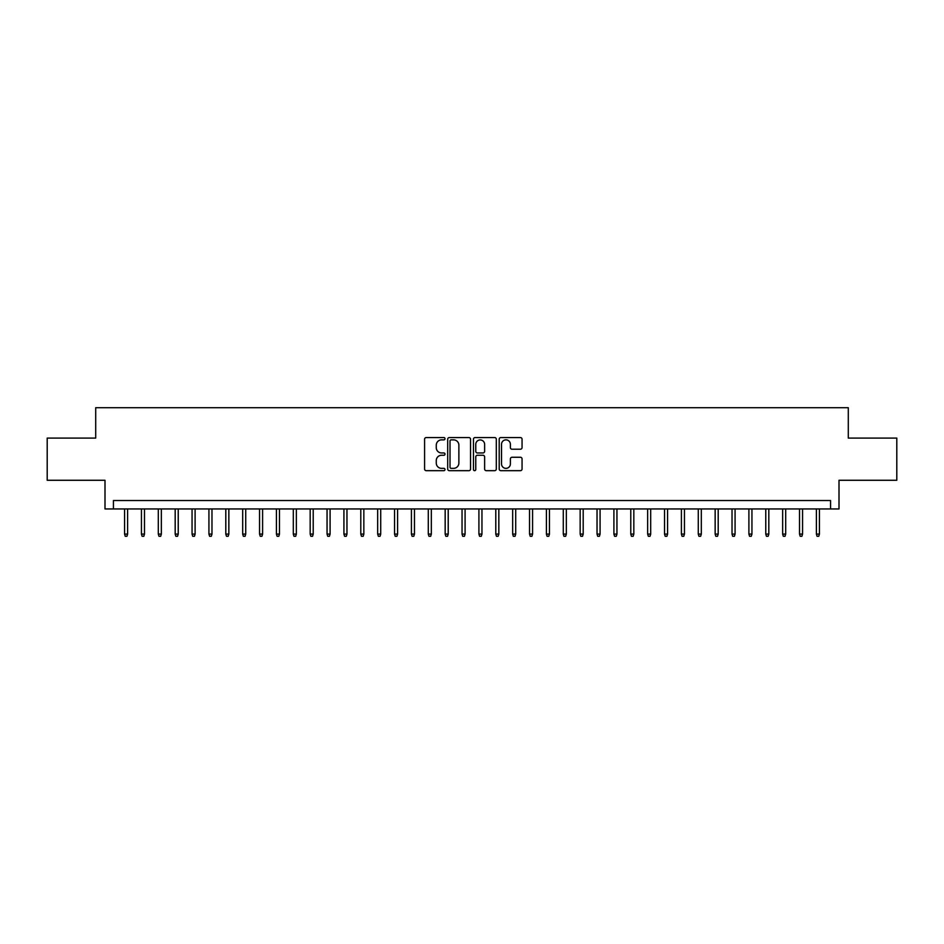 <?xml version="1.0" encoding="UTF-8"?>
<svg xmlns="http://www.w3.org/2000/svg" width="944" height="944" viewBox="0 0 944 944"><rect width="100%" height="100%" fill="white"/><g stroke="black" fill="none" stroke-linecap="round" stroke-linejoin="round"><path stroke-width="1.42" d="M445.002 438.712A1.156 1.156 0 0 0 443.845 437.556L426.24 437.556A1.652 1.652 0 0 0 424.588 439.208L424.588 469.015A1.652 1.652 0 0 0 426.24 470.678L443.845 470.678A1.156 1.156 0 0 0 445.002 469.522A1.156 1.156 0 0 0 443.845 468.354L441.568 468.354A5.298 5.298 0 0 1 436.27 463.056L436.27 460.578A5.298 5.298 0 0 1 441.568 455.268L443.845 455.268A1.156 1.156 0 0 0 445.002 454.111A1.156 1.156 0 0 0 443.845 452.955L441.568 452.955A5.298 5.298 0 0 1 436.27 447.657L436.27 445.167A5.298 5.298 0 0 1 441.568 439.869L443.845 439.869A1.156 1.156 0 0 0 445.002 438.712M520.404 449.226A1.652 1.652 0 0 0 522.056 447.574L522.056 439.208A1.652 1.652 0 0 0 520.404 437.556L500.863 437.556A1.652 1.652 0 0 0 499.199 439.208L499.199 469.015A1.652 1.652 0 0 0 500.863 470.678L520.404 470.678A1.652 1.652 0 0 0 522.056 469.015L522.056 458.914A1.652 1.652 0 0 0 520.404 457.262L512.037 457.262A1.652 1.652 0 0 0 510.385 458.914L510.385 463.929A4.425 4.425 0 0 1 505.949 468.354A4.425 4.425 0 0 1 501.524 463.929L501.524 444.305A4.425 4.425 0 0 1 505.949 439.869A4.425 4.425 0 0 1 510.385 444.305L510.385 447.574A1.652 1.652 0 0 0 512.037 449.226L520.404 449.226M830.567 508.958L839.004 508.958L839.004 480.272L896.8 480.272L896.8 438.087L848.29 438.087L848.29 407.714L95.71 407.714L95.71 438.087L47.2 438.087L47.2 480.272L104.996 480.272L104.996 508.958L830.567 508.958L830.567 500.521L113.433 500.521L113.433 508.958M470.549 439.208A1.652 1.652 0 0 0 468.897 437.556L449.356 437.556A1.652 1.652 0 0 0 447.692 439.208L447.692 469.015A1.652 1.652 0 0 0 449.356 470.678L468.897 470.678A1.652 1.652 0 0 0 470.549 469.015L470.549 439.208M475.103 437.556L494.644 437.556A1.652 1.652 0 0 1 496.308 439.208L496.308 469.015A1.652 1.652 0 0 1 494.644 470.678L486.29 470.678A1.652 1.652 0 0 1 484.626 469.015L484.626 456.931A1.652 1.652 0 0 0 482.974 455.268L477.428 455.268A1.652 1.652 0 0 0 475.764 456.931L475.764 469.522A1.156 1.156 0 0 1 474.608 470.678A1.156 1.156 0 0 1 473.451 469.522L473.451 439.208A1.652 1.652 0 0 1 475.103 437.556M451.173 439.869A1.156 1.156 0 0 0 450.017 441.025L450.017 467.197A1.156 1.156 0 0 0 451.173 468.354L453.568 468.354A5.298 5.298 0 0 0 458.878 463.056L458.878 445.167A5.298 5.298 0 0 0 453.568 439.869L451.173 439.869M484.626 444.388A4.425 4.425 0 0 0 480.201 439.951A4.425 4.425 0 0 0 475.764 444.388L475.764 451.303A1.652 1.652 0 0 0 477.428 452.955L482.974 452.955A1.652 1.652 0 0 0 484.626 451.303L484.626 444.388M127.605 534.092L126.933 536.286L125.245 536.286L124.573 534.092L127.605 534.092L127.605 508.958M124.573 534.092L124.573 508.958M144.479 534.092L143.807 536.286L142.119 536.286L141.435 534.092L144.479 534.092L144.479 508.958M141.435 534.092L141.435 508.958M161.353 534.092L160.681 536.286L158.993 536.286L158.309 534.092L161.353 534.092L161.353 508.958M158.309 534.092L158.309 508.958M178.227 534.092L177.555 536.286L175.867 536.286L175.183 534.092L178.227 534.092L178.227 508.958M175.183 534.092L175.183 508.958M195.101 534.092L194.429 536.286L192.741 536.286L192.057 534.092L195.101 534.092L195.101 508.958M192.057 534.092L192.057 508.958M211.975 534.092L211.303 536.286L209.615 536.286L208.931 534.092L211.975 534.092L211.975 508.958M208.931 534.092L208.931 508.958M228.849 534.092L228.177 536.286L226.489 536.286L225.805 534.092L228.849 534.092L228.849 508.958M225.805 534.092L225.805 508.958M245.723 534.092L245.051 536.286L243.363 536.286L242.679 534.092L245.723 534.092L245.723 508.958M242.679 534.092L242.679 508.958M262.597 534.092L261.925 536.286L260.237 536.286L259.553 534.092L262.597 534.092L262.597 508.958M259.553 534.092L259.553 508.958M279.471 534.092L278.799 536.286L277.111 536.286L276.427 534.092L279.471 534.092L279.471 508.958M276.427 534.092L276.427 508.958M296.345 534.092L295.673 536.286L293.985 536.286L293.301 534.092L296.345 534.092L296.345 508.958M293.301 534.092L293.301 508.958M313.219 534.092L312.547 536.286L310.859 536.286L310.175 534.092L313.219 534.092L313.219 508.958M310.175 534.092L310.175 508.958M330.093 534.092L329.421 536.286L327.733 536.286L327.049 534.092L330.093 534.092L330.093 508.958M327.049 534.092L327.049 508.958M346.967 534.092L346.295 536.286L344.607 536.286L343.923 534.092L346.967 534.092L346.967 508.958M343.923 534.092L343.923 508.958M363.841 534.092L363.169 536.286L361.481 536.286L360.797 534.092L363.841 534.092L363.841 508.958M360.797 534.092L360.797 508.958M380.715 534.092L380.043 536.286L378.355 536.286L377.671 534.092L380.715 534.092L380.715 508.958M377.671 534.092L377.671 508.958M397.589 534.092L396.917 536.286L395.229 536.286L394.545 534.092L397.589 534.092L397.589 508.958M394.545 534.092L394.545 508.958M414.463 534.092L413.791 536.286L412.103 536.286L411.419 534.092L414.463 534.092L414.463 508.958M411.419 534.092L411.419 508.958M431.337 534.092L430.665 536.286L428.977 536.286L428.293 534.092L431.337 534.092L431.337 508.958M428.293 534.092L428.293 508.958M448.211 534.092L447.539 536.286L445.851 536.286L445.167 534.092L448.211 534.092L448.211 508.958M445.167 534.092L445.167 508.958M465.085 534.092L464.413 536.286L462.725 536.286L462.041 534.092L465.085 534.092L465.085 508.958M462.041 534.092L462.041 508.958M481.959 534.092L481.275 536.286L479.587 536.286L478.915 534.092L481.959 534.092L481.959 508.958M478.915 534.092L478.915 508.958M498.833 534.092L498.149 536.286L496.461 536.286L495.789 534.092L498.833 534.092L498.833 508.958M495.789 534.092L495.789 508.958M515.707 534.092L515.023 536.286L513.335 536.286L512.663 534.092L515.707 534.092L515.707 508.958M512.663 534.092L512.663 508.958M532.581 534.092L531.897 536.286L530.209 536.286L529.537 534.092L532.581 534.092L532.581 508.958M529.537 534.092L529.537 508.958M549.455 534.092L548.771 536.286L547.083 536.286L546.411 534.092L549.455 534.092L549.455 508.958M546.411 534.092L546.411 508.958M566.329 534.092L565.645 536.286L563.957 536.286L563.285 534.092L566.329 534.092L566.329 508.958M563.285 534.092L563.285 508.958M583.203 534.092L582.519 536.286L580.831 536.286L580.159 534.092L583.203 534.092L583.203 508.958M580.159 534.092L580.159 508.958M600.077 534.092L599.393 536.286L597.705 536.286L597.033 534.092L600.077 534.092L600.077 508.958M597.033 534.092L597.033 508.958M616.951 534.092L616.267 536.286L614.579 536.286L613.907 534.092L616.951 534.092L616.951 508.958M613.907 534.092L613.907 508.958M633.825 534.092L633.141 536.286L631.453 536.286L630.781 534.092L633.825 534.092L633.825 508.958M630.781 534.092L630.781 508.958M650.699 534.092L650.015 536.286L648.327 536.286L647.655 534.092L650.699 534.092L650.699 508.958M647.655 534.092L647.655 508.958M667.573 534.092L666.889 536.286L665.201 536.286L664.529 534.092L667.573 534.092L667.573 508.958M664.529 534.092L664.529 508.958M684.447 534.092L683.763 536.286L682.075 536.286L681.403 534.092L684.447 534.092L684.447 508.958M681.403 534.092L681.403 508.958M701.321 534.092L700.637 536.286L698.949 536.286L698.277 534.092L701.321 534.092L701.321 508.958M698.277 534.092L698.277 508.958M718.195 534.092L717.511 536.286L715.823 536.286L715.151 534.092L718.195 534.092L718.195 508.958M715.151 534.092L715.151 508.958M735.069 534.092L734.385 536.286L732.697 536.286L732.025 534.092L735.069 534.092L735.069 508.958M732.025 534.092L732.025 508.958M751.943 534.092L751.259 536.286L749.571 536.286L748.899 534.092L751.943 534.092L751.943 508.958M748.899 534.092L748.899 508.958M768.817 534.092L768.133 536.286L766.445 536.286L765.773 534.092L768.817 534.092L768.817 508.958M765.773 534.092L765.773 508.958M785.691 534.092L785.007 536.286L783.319 536.286L782.647 534.092L785.691 534.092L785.691 508.958M782.647 534.092L782.647 508.958M802.565 534.092L801.881 536.286L800.193 536.286L799.521 534.092L802.565 534.092L802.565 508.958M799.521 534.092L799.521 508.958M819.427 534.092L818.755 536.286L817.067 536.286L816.395 534.092L819.427 534.092L819.427 508.958M816.395 534.092L816.395 508.958"/></g></svg>
